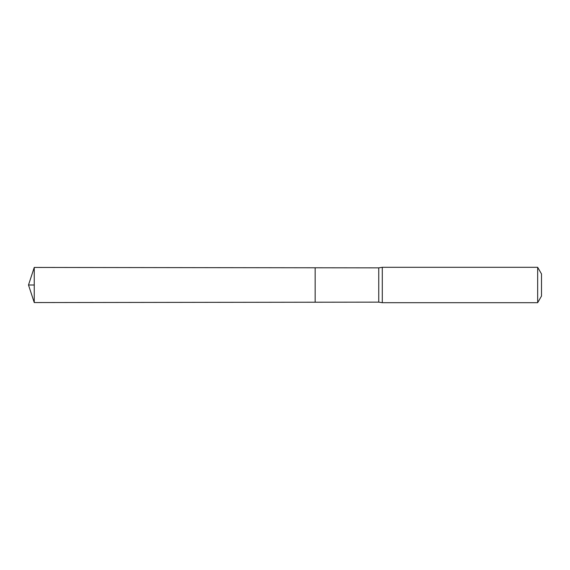 <?xml version="1.0" encoding="UTF-8"?>
<svg xmlns="http://www.w3.org/2000/svg" width="570" height="570" viewBox="0 0 570 570"><rect width="100%" height="100%" fill="white"/><g stroke="black" fill="none" stroke-linecap="round" stroke-linejoin="round"><path stroke-width="0.85" d="M34.25 302.556L315.16 302.221L315.16 267.779L378.758 267.857L378.758 302.143L315.16 302.221L315.16 267.779L34.25 267.444L34.25 285L28.5 285L34.25 302.556L34.25 285M378.758 302.143L382.292 302.691L382.292 267.309L378.758 267.857M537.667 267.309L537.667 302.691L541.5 296.058L541.5 273.942L537.667 267.309L382.292 267.309M537.667 302.691L382.292 302.691M28.5 285L34.25 267.444"/></g></svg>
